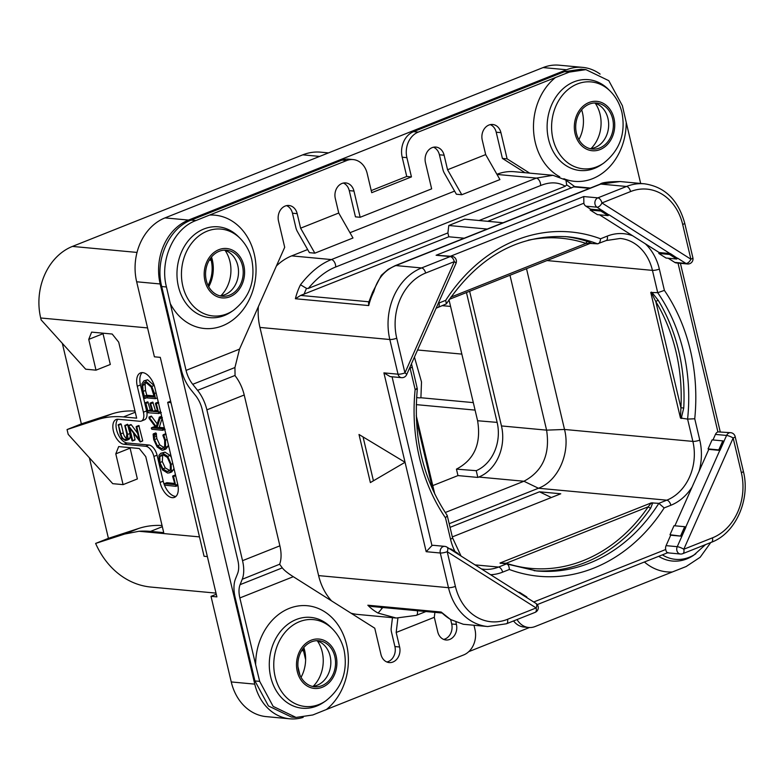 <?xml version="1.0" encoding="UTF-8"?>
<svg xmlns="http://www.w3.org/2000/svg" width="784" height="784" viewBox="0 0 784 784"><rect width="100%" height="100%" fill="white"/><g stroke="black" fill="none" stroke-linecap="round" stroke-linejoin="round"><path stroke-width="1.18" d="M529.435 627.533L468.754 651.661M289.786 718.81L266.276 716.625A50.695 41.219 -84.7 0 1 231.251 681.943L254.761 684.128A50.695 41.219 95.3 0 0 289.786 718.81A50.695 41.219 95.3 0 0 303.163 717.38M254.761 684.128L160.171 283.965A50.695 41.219 95.3 0 1 188.513 220.079L566.607 69.756A50.695 41.219 95.3 0 1 582.669 67.375A50.695 41.219 95.3 0 1 600.113 74.098M225.135 250.439A31.84 25.882 -84.7 0 1 229.937 261.493A31.84 25.882 -84.7 0 1 220.921 295.735M595.281 103.272A31.84 25.882 -84.7 0 1 600.083 114.327A31.84 25.882 -84.7 0 1 591.067 148.568M317.451 640.979A31.84 25.882 -84.7 0 1 322.253 652.033A31.84 25.882 -84.7 0 1 313.237 686.274M496.909 174.283A56.781 46.168 -84.7 0 1 514.618 171.735L553.318 175.332M454.593 191.11L349.968 232.711M307.651 249.537L291.697 255.878A56.781 46.168 -84.7 0 0 276.409 265.982M396.733 338.208A5.067 1.127 166.7 0 1 389.824 339.511L398.027 374.193A5.067 4.126 95.3 0 0 401.526 377.663L390.138 376.604L383.915 372.88L398.027 374.193A5.067 1.127 166.7 0 0 404.936 372.89A5.067 1.127 23.9 0 1 406.631 374.674L455.984 263.434A5.067 1.127 23.9 0 0 454.289 261.65L425.643 273.038A51.705 42.042 95.3 0 0 396.733 338.208L404.936 372.89L454.289 261.65A5.067 2.724 -111.7 0 0 450.212 256.574L421.576 267.952A56.781 46.168 95.3 0 0 389.824 339.511L259.945 327.428A56.781 46.168 -84.7 0 1 258.357 306.652M259.945 327.428L318.608 575.603A56.781 46.168 -84.7 0 0 331.622 600.936M382.759 607.522L378.104 613.088L396.214 618.027L357.837 614.45A56.781 46.168 -84.7 0 1 350.967 613.166M434.895 612.363L434.307 617.302L437.737 631.835A11.917 9.682 -84.7 0 0 445.969 639.989A11.917 9.682 -84.7 0 0 456.406 624.417L451.702 623.976L450.682 619.683M451.702 623.976A11.917 9.682 -84.7 0 1 443.646 639.411M392.461 617.674L391.196 628.239A8.114 4.361 -111.7 0 0 391.471 632.022L394.911 646.555A11.917 9.682 -84.7 0 1 386.855 661.99M473.987 625.26L474.957 629.405A20.276 16.484 95.3 0 1 463.628 654.954L326.448 709.491A56.909 46.266 95.3 0 0 346.597 644.654A56.909 46.266 95.3 0 0 295.499 606.473A56.909 46.266 95.3 0 0 255.643 664.724L259.68 681.374L273.146 706.384L296.048 717.438L291.325 716.997L268.432 705.943L254.937 680.933L235.151 597.506A28.391 15.268 -111.7 0 1 235.474 578.915L237.611 573.525A20.276 10.907 68.3 0 0 237.836 560.237L202.184 409.405A20.276 10.907 68.3 0 0 195.53 395.479L190.688 389.442A28.391 15.268 -111.7 0 1 181.359 369.95L161.71 286.542C154.771 260.033 168.903 228.183 191.188 220.098L342.04 160.093A20.276 16.484 -84.7 0 1 348.468 159.142L353.172 159.573A20.276 16.484 95.3 0 0 346.744 160.524L342.04 160.093M517.038 619.556A20.276 16.484 95.3 0 0 528.69 627.484L523.986 627.043A20.276 16.484 -84.7 0 1 513.559 620.938M314.854 253.163L300.605 228.183L338.737 213.023L352.986 238.003L314.854 253.163L309.425 252.654L297.45 231.652A8.114 4.361 -111.7 0 1 295.901 227.742L292.471 213.209A11.917 9.682 95.3 0 0 286.562 205.633M433.503 147.216A11.917 9.682 95.3 0 1 439.422 154.791L444.116 155.222A11.917 9.682 -84.7 0 0 435.894 147.078A11.917 9.682 -84.7 0 0 425.457 162.651L431.651 188.856L360.16 217.286L355.456 216.845L349.262 190.63A11.917 9.682 95.3 0 0 343.353 183.054M439.422 154.791L442.852 169.315A8.114 4.361 -111.7 0 0 444.391 173.225L456.376 194.226L461.805 194.736L447.556 169.756L444.116 155.222M529.68 173.137L507.111 158.858L502.407 158.417L496.213 132.212A11.917 9.682 95.3 0 0 490.304 124.636M502.407 158.417L524.986 172.696M371.234 190.581L406.739 176.459L402.192 157.221A20.276 16.484 95.3 0 1 413.531 131.673L564.519 71.667L581.189 69.188L585.913 69.629L569.262 72.108L555.415 77.567A56.909 46.266 95.3 0 0 535.266 142.404A56.909 46.266 95.3 0 0 559.756 176.802M231.251 681.943L211.014 596.33L216.894 596.879L160.279 357.357L154.399 356.808L136.661 281.779A50.695 41.219 -84.7 0 1 165.003 217.893L543.096 67.571A50.695 41.219 -84.7 0 1 559.168 65.19L582.669 67.375M303.82 647.525A31.84 25.882 -84.7 0 1 304.623 650.387A31.84 25.882 -84.7 0 1 305.623 659.746A31.84 25.882 -84.7 0 1 301.046 677.317M581.65 109.829A31.84 25.882 -84.7 0 1 582.453 112.68A31.84 25.882 -84.7 0 1 578.876 139.611M211.014 596.33L216.266 594.243M210.661 258.054L211.19 260.288A30.419 24.735 -84.7 0 1 208.064 285.494M211.504 256.985A31.84 25.882 -84.7 0 1 212.307 259.847A31.84 25.882 -84.7 0 1 208.73 286.777M207.368 556.571L204.065 556.268L167.688 402.359L170.981 402.662M167.688 402.359L170.638 401.183M305.623 659.746L303.516 650.828A30.419 24.735 -84.7 0 0 302.928 648.672M299.909 674.985L297.94 666.655M96.011 370.166L110.309 364.472L103.037 333.7L88.739 339.384L96.011 370.166L85.672 369.195L41.14 319.901L40.69 317.981A56.781 46.168 -84.7 0 1 72.432 246.421L302.781 154.84A56.781 46.168 -84.7 0 1 320.774 152.174L328.506 152.89M216.002 593.116L150.969 587.069A88.21 71.726 -84.7 0 1 95.619 543.43L108.417 538.343L89.386 457.827M123.078 484.63L137.376 478.946L130.095 448.164L115.797 453.848L123.078 484.63L112.729 483.669L68.198 434.365L67.061 429.563L81.36 423.879L62.328 343.353M115.797 453.848L118.678 446.586L139.248 448.507L145.765 456.631L163.729 532.63L150.508 531.395A202.782 109.054 -111.7 0 0 139.003 531.268L124.617 534.061L138.827 528.406A202.782 109.054 68.3 0 1 162.053 525.505M138.827 528.406L108.417 538.343M130.291 447.674L130.095 448.164M88.739 339.384L91.62 332.122L112.19 334.033L118.707 342.167L136.671 418.156L123.451 416.931A202.782 109.054 -111.7 0 0 97.471 419.626L67.061 429.563M139.826 421.273A10.143 5.449 -111.7 0 0 141.296 421.077A10.143 5.449 -111.7 0 0 143.423 412.198L137.288 386.228A15.21 8.183 68.3 0 1 140.483 372.919A15.21 8.183 68.3 0 1 154.918 387.864L177.654 484.061A15.21 8.183 68.3 0 1 174.46 497.37A15.21 8.183 68.3 0 1 160.024 482.425L153.889 456.445A10.143 5.449 -111.7 0 0 145.736 446.282L123.99 444.263A13.181 7.085 68.3 0 1 113.856 432.719A13.181 7.085 68.3 0 1 116.169 419.509A13.181 7.085 68.3 0 1 118.08 419.254L139.826 421.273M97.471 419.626L111.769 413.942L81.36 423.879M111.769 413.942A202.782 109.054 68.3 0 1 134.995 411.041M103.233 333.2L103.037 333.7M124.617 534.061L95.619 543.43M142.198 372.596A15.21 8.183 -111.7 0 0 140.463 384.964L146.608 410.934A10.143 5.449 68.3 0 1 144.472 419.812L141.296 421.077M117.904 419.234A13.181 7.085 -111.7 0 0 117.571 432.964A13.181 7.085 -111.7 0 0 127.175 442.999L148.911 445.018A10.143 5.449 68.3 0 1 157.065 455.19L163.199 481.16A15.21 8.183 -111.7 0 0 175.93 496.429M175.508 474.986L172.656 476.417L175.057 484.649L164.522 483.669L164.356 484.277L164.914 485.169L175.9 486.325L173.558 476.545L173.127 475.927L172.656 476.417M174.705 483.444L166.914 482.719L164.356 484.277M171.333 457.307L170.108 455.426L164.954 452.143L160.769 453.299L158.966 455.279L159.103 462.462L162.592 469.959L167.609 473.046L169.452 472.83L171.245 470.861L171.177 464.285L167.727 456.376L162.572 453.083L160.769 453.299M169.452 472.83L171.833 471.89L173.989 468.528M163.983 447.644L159.799 444.891L156.888 438.628L156.143 433.199L153.115 434.375L153.684 439.501L157.133 446.949L161.974 450.183L163.493 449.996L165.581 447.282L165.473 440.157L163.738 435.257L163.209 434.718L162.896 435.443L164.65 440.079L164.699 446.067L162.886 448.438L161.602 448.595L157.417 445.841L154.497 439.569L154.056 434.65L153.36 433.885L153.115 434.375M163.493 449.996L165.885 449.046L167.962 446.331L168.315 444.548M166.12 434.307L165.591 433.768L163.209 434.718M157.065 423.693L151.381 416.088L148.999 417.039L149.146 418.489L156.477 428.25L151.537 427.799L151.841 429.289L162.709 430.298L162.798 429.544L162.259 428.789L156.898 428.289L159.956 418.587L159.456 417.166L156.202 426.702L148.999 417.039M155.526 426.996L153.919 426.849L153.713 427.603L153.919 426.849L151.537 427.799L151.332 428.544M164.366 427.819L159.279 427.349L162.337 417.637M158.731 402.77L158.26 402.163L155.438 403.544L157.858 411.825L152.998 411.375L150.44 403.094L149.979 403.613L152.145 411.296L147.911 410.904L145.873 403.417L145.403 402.78L145.02 403.397L147.843 412.727L158.809 413.511L156.339 403.721L155.879 403.103L155.438 403.544M157.506 410.63L155.379 410.424L152.821 402.143L149.979 403.613M151.812 410.101L150.293 409.954L147.794 401.839L145.089 402.956M154.33 385.767L147.617 379.77L143.893 380.887L141.953 383.758L142.365 391.481L144.413 398.321L144.952 397.684L155.438 398.664L154.458 393.529L151.792 386.424L145.236 380.72L143.893 380.887M126.577 440.353L128.958 439.403L130.232 437.737L129.977 433.503L127.469 424.252L124.793 425.634L126.812 434.16L126.126 439.305L125.107 439.412C123.108 439.197 121.696 437.345 120.873 433.846L118.384 424.752L120.217 434.12L121.971 438.364L125.293 440.5L126.577 440.353L127.841 438.687L127.596 434.454L125.087 425.202M127.488 438.472C125.499 438.285 124.088 436.423 123.255 432.905L121.197 424.193L120.765 423.801L118.1 425.134M140.228 441.951L142.708 440.657L138.817 425.545L136.132 426.898L139.082 439.383L128.458 425.8L131.937 440.52L132.653 440.5L129.674 427.907L140.228 441.951L136.837 426.878L136.132 426.898M137.641 433.297L131.33 424.801L128.458 425.8M132.32 440.971L135.034 439.55L133.496 433.042M175.685 475.702L173.558 476.545M177.88 485.1L176.184 485.776M177.948 485.443L176.155 486.158M177.958 485.502L175.9 486.325M162.954 454.681L167.384 457.415L170.324 464.099L170.344 469.655L168.815 471.282L167.178 471.468L162.915 468.881L159.926 462.54L159.838 456.484L161.357 454.867L162.954 454.681M169.824 470.537L165.297 467.93L162.317 461.59L162.729 454.661M156.143 433.199L153.762 434.14M156.437 433.699L154.056 434.65M161.641 416.294L159.162 417.304M161.739 416.706L159.779 417.48M161.857 417.206L160.024 417.931M159.279 427.349L156.898 428.289M162.709 430.298L162.798 429.544L164.601 428.828M151.812 416.569L149.43 417.519M158.466 402.878L156.339 403.721M158.809 413.511L160.691 412.276M148.254 402.466L145.873 403.417M150.293 409.954L147.911 410.904M153.184 402.76L150.802 403.711M155.379 410.424L152.998 411.375M157.3 397.919L155.438 398.664M145.834 397.772L144.697 398.448M145.667 382.318L151.194 387.022L154.35 397.096L144.383 396.175L143.119 391.402L142.737 385.395L144.481 382.465L145.667 382.318M154.154 395.91L146.765 395.224L145.501 390.452L145.118 384.444L145.853 382.337M146.765 395.224L144.383 396.175M131.33 424.801L128.948 425.751M432.778 485.6L457.964 475.584L456.445 469.136L476.231 470.684L477.828 477.427L457.964 475.584M456.445 469.136C474.32 459.747 481.376 443.617 477.593 420.743L449.007 299.821M417.578 349.987L461.835 354.103M414.432 357.073L421.508 381.945L420.91 397.743A25.872 13.916 68.3 0 1 418.705 397.821A25.872 13.916 68.3 0 1 416.618 397.4M420.91 397.743L473.311 402.623M450.565 306.426L442.411 305.672M477.828 477.427L478.779 477.044A40.552 32.977 95.3 0 0 501.456 425.937L469.626 291.276M445.253 512.52L523.918 481.249C542.675 471.292 550.241 454.259 546.595 430.142L509.972 275.223M477.593 420.743L497.144 422.39A38.524 31.331 -84.7 0 1 476.231 470.684M497.144 422.39L466.451 292.53M449.203 523.722L538.441 488.246C558.11 481.082 570.615 452.917 564.519 429.465L526.505 268.657M411.473 363.747L417.333 388.903C412.972 436.923 422.929 479.102 447.203 515.421L452.525 537.755A5.067 1.127 166.7 0 1 450.526 539.196A51.705 42.042 95.3 0 0 454.994 551.524M416.402 388.629C417.95 388.825 417.519 389.119 415.138 389.501A172.872 140.561 95.3 0 0 445.488 517.871L447.282 515.607M481.464 568.949L483.777 569.262A46.638 37.926 95.3 0 0 498.555 567.067L506.523 563.902L499.976 563.039L651.269 502.887L658.834 503.348L666.792 500.182L538.441 488.246L523.918 481.249L478.779 477.044M500.457 563.333L501.045 563.392M452.319 536.903L560.756 493.783L539.47 491.803L450.065 527.348M652.768 502.779L650.681 508.15A167.805 136.436 -84.7 0 1 534.12 570.703M651.269 502.887L648.26 506.768A2.029 0.666 -145.6 0 0 650.681 508.15M506.15 563.872A2.029 1.156 108.3 0 1 506.248 563.235L501.221 563.118M506.523 563.902L536.462 570.938A167.805 136.436 -84.7 0 0 658.834 503.348L664.166 507.924A172.872 140.561 -84.7 0 1 509.335 569.488C509.198 566.185 508.267 564.323 506.523 563.902M741.35 472.683A5.067 1.127 -13.3 0 0 743.35 471.253L735.147 436.561A5.067 1.127 -13.3 0 1 733.158 438.001L683.795 549.241L712.44 537.853A51.705 42.042 95.3 0 0 741.35 472.683L733.158 438.001A5.067 1.127 -156.1 0 0 726.601 435.443L719.82 450.32L718.771 449.908L722.779 440.873L712.088 439.873L708.079 448.909L708.795 449.369L674.887 525.79M664.166 507.924L670.869 505.259A5.067 2.724 68.3 0 0 666.792 500.182A46.638 37.926 95.3 0 0 692.87 441.402L687.597 419.087L680.453 418.029L650.759 292.432L657.717 292.687L652.445 270.372L546.879 260.553M680.453 418.029L680.924 407.807L683.746 407.974L681.208 418.499M652.337 292.863L658.335 300.478A2.029 0.794 148.9 0 0 655.816 301.615L651.847 293.598L652.337 292.863L651.328 292.099M650.759 292.432L651.847 293.598M687.597 419.087L694.742 418.774A172.872 140.561 95.3 0 0 664.391 290.394L657.717 292.687A167.805 136.436 95.3 0 1 687.597 419.087M599.535 214.826L659.207 252.556L658.805 253.457L666.028 258.024L676.719 259.024L677.513 258.338L670.369 253.595L659.207 252.556M632.717 235.798A51.705 42.042 95.3 0 0 607.247 236.121A5.067 2.724 -111.7 0 1 606.179 240.551L597.486 243.824C599.241 243.726 600.26 242.05 600.544 238.787A172.872 140.561 -84.7 0 0 445.714 300.341L446.341 303.898C478.544 256.27 518.949 233.897 567.538 236.778A167.805 136.436 -84.7 0 1 597.486 243.824L589.852 243.403A2.029 1.98 141.8 0 1 591.381 243.187L591.42 243.256M565.195 236.592A167.805 136.436 -84.7 0 1 587.657 241.55L591.381 243.187M587.657 241.55A2.029 1.156 -71.7 0 0 586.001 243.393L589.852 243.403M446.341 303.898L437.942 307.446A5.067 2.724 -111.7 0 0 439.011 303.006A51.705 42.042 95.3 0 0 438.295 303.3M392.059 376.781L431.964 545.576A5.067 4.126 -84.7 0 1 433.562 545.331L444.734 546.37A5.067 4.126 95.3 0 0 440.294 553.004L448.487 587.686L318.608 575.603M583.864 203.213L583.757 196.549L597.869 197.862A5.067 2.724 -111.7 0 1 601.936 202.948L690.89 259.2L682.688 224.508A51.705 42.042 95.3 0 0 630.581 191.561L601.936 202.948A5.067 2.724 122.3 0 1 596.996 207.192L608.884 214.934L601.74 210.19L590.568 209.152L585.834 206.153A5.067 4.126 -84.7 0 1 583.864 203.213L450.565 256.211M590.568 209.152L590.166 210.053L597.388 214.62L608.09 215.62L608.884 214.934M687.48 263.973A5.067 5.067 0 0 0 692.88 257.76A5.067 1.127 -13.3 0 1 690.89 259.2A5.067 2.724 122.3 0 1 685.941 263.444A5.067 4.126 95.3 0 0 687.48 263.973L676.308 262.934A5.067 4.126 -84.7 0 1 674.779 262.405L668.174 258.22M712.97 439.961L715.439 434.405A5.067 4.126 -84.7 0 1 717.909 431.886L678.013 263.091M723.975 441.372L719.967 450.408L708.795 449.369M533.718 601.994L665.724 549.506A5.067 4.126 -84.7 0 1 666.086 545.644L670.712 535.198L669.997 534.747L681.884 536.236L670.712 535.198M680.688 535.737L684.697 526.701L674.005 525.711L669.997 534.747M684.697 526.701L685.745 527.113L681.737 536.148M719.82 450.32L685.745 527.113M685.892 527.201L677.249 546.683L666.086 545.644M680.394 554.014A5.067 5.067 0 0 0 682.737 553.68L682.737 553.68A5.067 2.724 68.3 0 0 683.795 549.241A5.067 1.127 -156.1 0 0 677.249 546.683A5.067 4.126 95.3 0 0 680.394 554.014L667.409 552.808M722.779 440.873L723.828 441.284M708.079 448.909L718.771 449.908M735.147 436.561A5.067 5.067 0 0 0 730.688 432.68L717.909 431.886M658.805 253.457L669.497 254.447L676.719 259.024M669.497 254.447L670.291 253.771L677.513 258.338M608.962 214.757L670.291 253.771M590.166 210.053L600.867 211.053L608.09 215.62M600.867 211.053L601.651 210.367M455.984 263.434A5.067 5.067 0 0 0 451.819 256.329L436.11 255.261L583.757 196.549M431.964 545.576L426.182 551.691L405.054 462.286L359.003 434.483L370.371 482.581L405.054 462.286L383.915 372.88M373.429 480.788L363.061 436.933M450.937 548.957L458.16 553.524L458.307 554.288L451.084 549.731L450.937 548.957L449.653 548.829M519.567 592.351L526.789 596.928L526.946 597.692L519.723 593.125L519.567 592.351L518.293 592.234M665.724 549.506C666.39 552.21 667.115 553.19 667.89 552.465M463.334 624.27L450.379 619.458L463.324 624.27L487.717 626.534L506.444 623.77L535.08 612.382A5.067 5.067 0 0 0 535.923 603.386L446.968 547.134A5.067 5.067 0 0 0 444.734 546.37M410.963 610.138L385.571 607.776M441.637 612.99L371.704 606.493L367.843 605.219L441.186 612.039A56.781 46.168 95.3 0 0 451.447 619.909M450.643 619.625L441.186 612.039M446.968 547.134A5.067 2.724 -57.7 0 1 447.203 551.691L455.396 586.383A51.705 42.042 95.3 0 0 507.503 619.331L536.148 607.943L447.203 551.691A5.067 1.127 166.7 0 1 440.294 553.004L426.182 551.691M535.08 612.382A5.067 2.724 68.3 0 0 536.148 607.943A5.067 2.724 -57.7 0 0 535.923 603.386M597.398 580.689A11.917 9.682 -84.7 0 1 595.967 581.258M563.843 178.723A56.909 46.266 95.3 0 0 626.21 122.333L622.388 105.713L608.796 80.683L585.913 69.629M626.21 122.333L640.665 183.456M507.111 158.858L500.917 132.643A11.917 9.682 -84.7 0 0 492.685 124.489A11.917 9.682 -84.7 0 0 482.248 140.071L485.678 154.595L447.556 169.756M461.805 194.736L499.927 179.575L485.678 154.595M360.16 217.286L353.966 191.071A11.917 9.682 -84.7 0 0 345.734 182.917A11.917 9.682 -84.7 0 0 335.297 198.489L338.737 213.023M300.605 228.183L297.175 213.65A11.917 9.682 -84.7 0 0 288.943 205.496A11.917 9.682 -84.7 0 0 278.506 221.068L284.7 247.283L239.512 349.135L234.935 367.529L235.063 375.712A28.391 15.268 68.3 0 1 244.216 394.999L279.878 545.831A28.391 15.268 68.3 0 1 279.633 564.245L242.227 579.278L240.08 584.668L282.299 567.881C284.318 570.419 287.983 573.359 293.304 576.701L374.752 628.2L380.946 654.415A11.917 9.682 -84.7 0 0 389.178 662.568A11.917 9.682 -84.7 0 0 399.615 646.996L396.175 632.463L434.307 617.302M255.643 664.724L239.855 597.947A20.276 10.907 68.3 0 1 240.08 584.668M242.227 579.278A28.391 15.268 -111.7 0 0 242.54 560.678L206.888 409.846A28.391 15.268 -111.7 0 0 197.568 390.354L192.727 384.307A20.276 10.907 68.3 0 1 186.063 370.391L170.275 303.594A56.909 46.266 95.3 0 0 228.467 322.881A56.909 46.266 95.3 0 0 254.271 254.124A56.909 46.266 95.3 0 0 209.553 215.071L346.744 160.524M209.563 215.071L195.931 220.539C173.607 228.614 159.475 260.474 166.453 286.983L170.275 303.604M282.299 567.881L279.721 564.362M397.9 618.155L396.175 632.463M456.406 624.417L455.965 622.535M540.607 603.268A11.917 9.682 -84.7 0 1 539.176 603.837M644.399 562.001A56.909 46.266 95.3 0 0 672.3 571.987L535.109 626.534A20.276 16.484 95.3 0 1 528.69 627.484M413.531 131.673L418.235 132.104A20.276 16.484 95.3 0 0 406.896 157.662L411.443 176.9L371.724 192.688L367.177 173.45A20.276 16.484 95.3 0 0 353.172 159.573M418.235 132.104L555.415 77.567M206.28 280.407A23.118 18.796 -84.7 0 1 226.527 250.194A23.118 18.796 -84.7 0 1 242.501 266.011A23.118 18.796 -84.7 0 1 222.244 296.225A23.118 18.796 -84.7 0 1 206.28 280.407M224.155 250.155A23.118 18.796 -84.7 0 1 237.797 265.57A23.118 18.796 95.3 0 1 219.912 295.823M411.443 176.9L406.739 176.459M594.311 102.988A23.118 18.796 95.3 0 1 607.943 118.404A23.118 18.796 -84.7 0 1 590.058 148.656M576.426 133.241A23.118 18.796 95.3 0 0 592.39 149.058A23.118 18.796 95.3 0 0 612.647 118.845A23.118 18.796 95.3 0 0 596.673 103.027A23.118 18.796 95.3 0 0 576.426 133.241M503.083 222.744L464.677 219.167L448.791 225.488L447.889 232.926L308.298 288.434L306.524 288.385L300.488 284.768C310.17 272.283 320.47 263.885 331.387 259.573L536.315 178.095L552.985 175.302L565.94 180.104L566.685 184.946L565.244 186.269L479.122 220.52M308.298 288.434C317.148 277.84 326.262 270.705 335.64 267.021L540.568 185.543C549.956 181.761 558.179 182.006 565.244 186.269M590.391 188.033L574.486 186.553L487.697 221.313M682.688 224.508A5.067 1.127 -13.3 0 0 684.687 223.077C678.189 199.9 664.793 186.808 644.497 183.809L620.105 181.545L600.799 184.083L395.871 265.57C384.934 269.882 377.594 278.565 373.831 291.589A56.781 46.168 95.3 0 0 368.735 305.564L295.392 298.743A56.781 46.168 -84.7 0 1 300.488 284.768M372.518 292.452L373.831 291.589M372.576 292.295L368.539 302.751L368.735 305.564M447.889 232.926L448.801 236.778L300.615 295.431L295.392 298.743M448.801 236.778L464.187 238.209M487.197 229.055L448.791 225.488M672.3 571.987L686.137 566.538L700.161 557.267L710.755 542.538M296.048 717.438L312.816 714.969L326.438 709.5M316.481 640.695A23.118 18.796 -84.7 0 1 330.113 656.11A23.118 18.796 95.3 0 1 312.228 686.363M334.817 656.551A23.118 18.796 95.3 0 0 318.843 640.734A23.118 18.796 95.3 0 0 298.596 670.947A23.118 18.796 95.3 0 0 314.56 686.764A23.118 18.796 95.3 0 0 334.817 656.551M539.47 491.803L551.348 497.526M136.661 281.779L160.171 283.965M165.003 217.893L188.513 220.079M543.096 67.571L566.607 69.756M209.299 260.112L211.19 260.288M301.615 650.651L303.516 650.828M72.432 246.421L137.033 252.428M302.781 154.84L319.656 156.408M150.508 531.395L162.327 526.701M40.69 317.981L147.568 327.918M199.489 536.893L139.003 531.268M123.451 416.931L135.269 412.227M146.608 410.934L143.423 412.198M137.288 386.228L140.463 384.964M157.065 455.19L153.889 456.445M163.199 481.16L160.024 482.425M148.911 445.018L145.736 446.282M123.99 444.263L127.175 442.999M177.723 484.336L175.979 485.022M164.954 452.143L162.572 453.083M170.108 455.426L167.727 456.376M172.833 463.628L171.177 464.285M173.636 469.91L171.245 470.861M169.56 470.518L167.178 471.468M165.297 467.93L162.915 468.881M162.317 461.59L159.926 462.54M162.219 455.543L159.838 456.484M165.914 434.395L163.738 435.257M167.119 439.501L165.473 440.157M167.962 446.331L165.581 447.282M156.486 434.591L154.105 435.532M156.486 436.316L154.105 437.266M156.888 438.628L154.497 439.569M159.799 444.891L157.417 445.841M163.885 447.684L161.602 448.595M161.994 417.784L159.956 418.587M164.395 427.946L162.259 428.789M164.758 429.485L162.827 430.249M160.504 411.512L158.76 412.208M160.798 412.727L158.976 413.442M148.597 412.433L148.058 412.639M147.617 379.77L145.236 380.72M154.174 385.473L151.792 386.424M156.104 392.882L154.458 393.529M145.501 390.452L143.119 391.402M145.118 384.444L142.737 385.395M129.977 433.503L127.596 434.454M127.89 424.663L125.509 425.614M130.232 437.737L127.841 438.687M121.197 424.193L118.815 425.134M123.255 432.905L120.873 433.846M126.802 438.736L125.107 439.412M139.229 425.928L136.837 426.878M142.61 441L140.326 441.911M416.284 404.632L475.075 410.101M501.456 425.937L546.595 430.142L564.519 429.465L692.87 441.402A5.067 1.127 -13.3 0 0 699.779 440.098L694.742 418.774M416.441 420.449L432.905 490.078M445.488 517.871L450.526 539.196M490.568 574.711A51.705 42.042 95.3 0 0 502.632 572.153L509.335 569.488M475.026 564.882L498.555 567.067A5.067 2.724 68.3 0 1 502.632 572.153M651.318 503.446L652.807 503.034M648.26 506.768A165.777 134.789 -84.7 0 1 506.248 563.235L648.26 506.768M670.869 505.259A51.705 42.042 95.3 0 0 692.096 487.011M699.063 471.321A51.705 42.042 95.3 0 0 699.779 440.098M683.746 407.974A167.805 136.436 95.3 0 0 658.335 300.478M680.963 416.804A2.029 0.911 -152.7 0 1 681.815 417.578M680.924 407.807L655.816 301.615A165.777 134.789 95.3 0 1 680.924 407.807M664.391 290.394L659.354 269.069A51.705 42.042 95.3 0 0 645.261 243.736M606.179 240.551L620.222 238.463A46.638 37.926 95.3 0 1 652.445 270.372A5.067 1.127 -13.3 0 0 659.354 269.069M528.21 240.208A165.777 134.789 -84.7 0 1 586.001 243.393L450.869 297.126M445.714 300.341L439.011 303.006M409.895 367.304A51.705 42.042 95.3 0 0 410.101 368.166L415.138 389.501M412.09 366.726A5.067 1.127 166.7 0 1 410.101 368.166M607.247 236.121L600.544 238.787M715.439 434.405L726.601 435.443A5.067 4.126 95.3 0 1 730.688 432.68M677.592 258.161L685.941 263.444L674.779 262.405M585.834 206.153L596.996 207.192A5.067 4.126 95.3 0 1 594.899 202.292A5.067 4.126 95.3 0 1 597.869 197.862L626.504 186.474L600.799 184.083A5.067 2.724 -111.7 0 0 600.064 184.181L600.064 184.181C601.671 182.545 608.355 181.663 620.105 181.545M451.819 256.329A5.067 4.126 95.3 0 0 450.212 256.574L436.11 255.261M425.643 273.038A5.067 2.724 -111.7 0 0 421.576 267.952L395.871 265.57A5.067 2.724 -111.7 0 0 395.126 265.668L600.064 184.181M712.44 537.853A5.067 2.724 68.3 0 1 711.372 542.293C735.451 533.532 750.719 499.643 743.35 471.253M425.937 611.53L416.255 615.381A5.067 2.724 -111.7 0 0 417.264 610.726M378.104 613.088A56.781 46.168 -84.7 0 1 367.843 605.219M455.396 586.383A5.067 1.127 166.7 0 1 448.487 587.686A56.781 46.168 95.3 0 0 487.717 626.534M382.171 608.345A51.705 42.042 -84.7 0 1 380.465 607.306M507.503 619.331A5.067 2.724 68.3 0 1 506.444 623.77M496.213 132.212L500.917 132.643M349.262 190.63L353.966 191.071M292.471 213.209L297.175 213.65M259.68 681.374L254.937 680.933M166.453 286.983L161.71 286.542M399.615 646.996L394.911 646.555M239.855 597.947L293.304 576.701M239.512 349.135L186.063 370.391M234.935 367.529L192.727 384.307M235.053 375.448L197.568 390.354M244.216 394.999L206.888 409.846M279.878 545.831L242.54 560.678M240.08 238.326L238.258 236.513A45.609 37.083 95.3 0 0 194.03 234.926A45.609 37.083 95.3 0 0 178.399 286.464A45.609 37.083 95.3 0 0 231.251 311.836L233.377 310.386C249.596 297.665 255.731 280.77 251.791 259.729C249.802 251.38 245.902 244.245 240.08 238.326A43.63 35.476 95.3 0 0 197.774 236.817A43.63 35.476 95.3 0 0 182.819 286.111A43.63 35.476 95.3 0 0 233.377 310.386M243.814 265.482A24.804 20.168 95.3 0 0 218.824 249.684A24.804 20.168 95.3 0 0 204.957 280.937A24.804 20.168 95.3 0 0 229.947 296.734A24.804 20.168 95.3 0 0 243.814 265.482M195.931 220.539L191.188 220.098M402.192 157.221L406.896 157.662M569.262 72.108L564.519 71.667M575.103 133.77A24.804 20.168 95.3 0 0 600.093 149.568A24.804 20.168 95.3 0 0 613.96 118.315A24.804 20.168 95.3 0 0 588.97 102.518A24.804 20.168 95.3 0 0 575.103 133.77M552.965 138.944A43.63 35.476 95.3 0 0 603.533 163.219C619.742 150.499 625.877 133.613 621.947 112.563C619.948 104.213 616.048 97.079 610.236 91.169A43.63 35.476 95.3 0 0 567.92 89.65A43.63 35.476 95.3 0 0 552.965 138.944M610.236 91.169L608.413 89.347A45.609 37.083 95.3 0 0 564.176 87.759A45.609 37.083 95.3 0 0 548.545 139.297A45.609 37.083 95.3 0 0 601.406 164.669L603.533 163.219M335.64 267.021A5.067 2.724 68.3 0 0 331.387 259.573L291.697 255.878M540.568 185.543A5.067 2.724 68.3 0 0 536.315 178.095L496.997 174.43M566.685 184.946A51.705 42.042 -84.7 0 1 571.301 188.072M644.497 183.809A56.781 46.168 95.3 0 0 626.504 186.474A5.067 2.724 -111.7 0 1 630.581 191.561M304.065 294.323A51.705 42.042 -84.7 0 1 306.524 288.385M368.833 301.781L300.615 295.431M573.682 186.866L589.597 188.346M658.658 556.326A45.609 37.083 95.3 0 0 693.722 555.209L705.512 544.625M662.353 554.856A43.63 35.476 95.3 0 0 695.849 553.759M336.13 656.022A24.804 20.168 95.3 0 0 311.14 640.224A24.804 20.168 95.3 0 0 297.273 671.476A24.804 20.168 95.3 0 0 322.263 687.274A24.804 20.168 95.3 0 0 336.13 656.022M332.406 628.866A43.63 35.476 95.3 0 0 290.09 627.347A43.63 35.476 95.3 0 0 275.135 676.651A43.63 35.476 95.3 0 0 325.703 700.925C341.912 688.195 348.047 671.31 344.117 650.269C342.118 641.92 338.218 634.785 332.406 628.866L330.583 627.053A45.609 37.083 95.3 0 0 286.346 625.465A45.609 37.083 95.3 0 0 270.715 677.004A45.609 37.083 95.3 0 0 323.576 702.376L325.703 700.925M172.803 475.957L175.195 475.016M164.424 483.679L166.806 482.728M153.282 433.895L155.673 432.944M159.279 417.186L161.671 416.235M162.778 430.289L165.159 429.338M151.42 427.809L153.801 426.859M155.585 403.133L157.966 402.192M158.907 413.501L161.298 412.551M147.951 412.717L148.656 412.433M145.265 402.8L147.647 401.859M150.126 403.123L152.508 402.172M144.952 398.429L147.333 397.478M118.198 424.761L120.579 423.821M140.287 441.941L142.668 440.99M132.535 440.951L134.917 440M128.527 425.496L130.908 424.546M136.24 426.506L138.621 425.565M416.265 415.765L434.777 494.077M452.525 537.755L461.031 556.032M590.479 243.285L449.34 299.341M437.942 307.446L436.1 308.239M720.212 431.71L680.404 263.316M537.246 604.601L667.498 552.818M682.737 553.68L711.372 542.293M396.214 618.027L416.255 615.381M565.676 179.938L574.819 186.71M372.537 292.373L381.338 275.302L388.129 269.353L395.126 265.668M401.526 377.663A5.067 5.067 0 0 0 406.631 374.674M692.88 257.76L684.687 223.077"/></g></svg>
